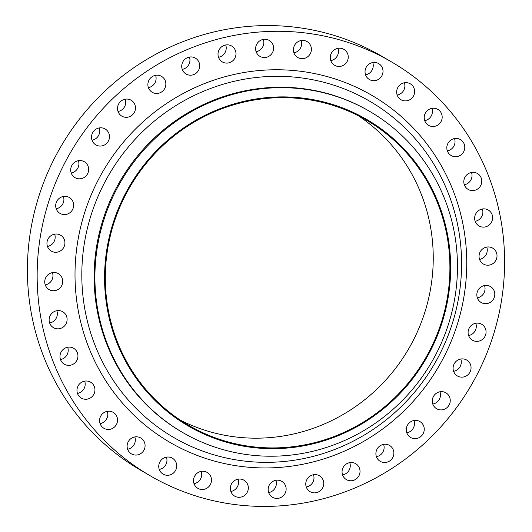 <?xml version="1.0" encoding="UTF-8"?>
<svg xmlns="http://www.w3.org/2000/svg" width="532" height="532" viewBox="0 0 532 532"><rect width="100%" height="100%" fill="white"/><g stroke="black" fill="none" stroke-linecap="round" stroke-linejoin="round"><path stroke-width="0.8" d="M484.539 285.551A9.21 8.911 -59.7 0 1 477.344 297.853M477.909 290.452A9.21 8.911 120.3 0 0 481.174 302.509A9.21 8.911 120.3 0 0 493.729 298.658A9.21 8.911 120.3 0 0 490.471 286.602A9.21 8.911 120.3 0 0 477.909 290.452M486.747 247.081A9.21 8.911 -59.7 0 1 479.558 259.383M480.117 251.975A9.21 8.911 120.3 0 0 483.382 264.032A9.21 8.911 120.3 0 0 495.944 260.181A9.21 8.911 120.3 0 0 492.679 248.125A9.21 8.911 120.3 0 0 480.117 251.975M482.358 208.99A9.21 8.911 -59.7 0 1 475.169 221.292M475.728 213.891A9.21 8.911 120.3 0 0 478.993 225.947A9.21 8.911 120.3 0 0 491.555 222.097A9.21 8.911 120.3 0 0 488.29 210.04A9.21 8.911 120.3 0 0 475.728 213.891M471.505 172.448A9.21 8.911 -59.7 0 1 464.316 184.75M464.882 177.349A9.21 8.911 120.3 0 0 468.14 189.405A9.21 8.911 120.3 0 0 480.702 185.555A9.21 8.911 120.3 0 0 477.437 173.499A9.21 8.911 120.3 0 0 464.882 177.349M454.521 138.566A9.21 8.911 -59.7 0 1 447.326 150.869M447.891 143.467A9.21 8.911 120.3 0 0 451.149 155.524A9.21 8.911 120.3 0 0 463.711 151.673A9.21 8.911 120.3 0 0 460.453 139.61A9.21 8.911 120.3 0 0 447.891 143.467M431.911 108.362A9.21 8.911 -59.7 0 1 424.722 120.664M425.281 113.263A9.21 8.911 120.3 0 0 428.546 125.319A9.21 8.911 120.3 0 0 441.108 121.469A9.21 8.911 120.3 0 0 437.843 109.412A9.21 8.911 120.3 0 0 425.281 113.263M404.373 82.766A9.21 8.911 -59.7 0 1 397.185 95.068M397.743 87.667A9.21 8.911 120.3 0 0 401.008 99.723A9.21 8.911 120.3 0 0 413.57 95.873A9.21 8.911 120.3 0 0 410.305 83.817A9.21 8.911 120.3 0 0 397.743 87.667M372.739 62.55A9.21 8.911 -59.7 0 1 365.551 74.852M366.109 67.451A9.21 8.911 120.3 0 0 369.374 79.507A9.21 8.911 120.3 0 0 381.936 75.657A9.21 8.911 120.3 0 0 378.671 63.601A9.21 8.911 120.3 0 0 366.109 67.451M337.973 48.326A9.21 8.911 -59.7 0 1 330.784 60.628M331.343 53.227A9.21 8.911 120.3 0 0 334.608 65.283A9.21 8.911 120.3 0 0 347.17 61.433A9.21 8.911 120.3 0 0 343.905 49.376A9.21 8.911 120.3 0 0 331.343 53.227M301.125 40.532A9.21 8.911 -59.7 0 1 293.937 52.834M294.502 45.433A9.21 8.911 120.3 0 0 297.76 57.489A9.21 8.911 120.3 0 0 310.322 53.639A9.21 8.911 120.3 0 0 307.057 41.582A9.21 8.911 120.3 0 0 294.502 45.433M263.327 39.401A9.21 8.911 -59.7 0 1 256.131 51.704M256.697 44.296A9.21 8.911 120.3 0 0 259.955 56.359A9.21 8.911 120.3 0 0 272.517 52.508A9.21 8.911 120.3 0 0 269.259 40.445A9.21 8.911 120.3 0 0 256.697 44.296M225.714 44.967A9.21 8.911 -59.7 0 1 218.519 57.27M219.084 49.868A9.21 8.911 120.3 0 0 222.343 61.925A9.21 8.911 120.3 0 0 234.905 58.074A9.21 8.911 120.3 0 0 231.646 46.018A9.21 8.911 120.3 0 0 219.084 49.868M189.432 57.064A9.21 8.911 -59.7 0 1 182.243 69.366M182.802 61.965A9.21 8.911 120.3 0 0 186.067 74.021A9.21 8.911 120.3 0 0 198.629 70.171A9.21 8.911 120.3 0 0 195.364 58.108A9.21 8.911 120.3 0 0 182.802 61.965M155.59 75.318A9.21 8.911 -59.7 0 1 148.395 87.62M148.96 80.219A9.21 8.911 120.3 0 0 152.219 92.275A9.21 8.911 120.3 0 0 164.78 88.425A9.21 8.911 120.3 0 0 161.522 76.369A9.21 8.911 120.3 0 0 148.96 80.219M125.206 99.185A9.21 8.911 -59.7 0 1 118.018 111.487M118.583 104.086A9.21 8.911 120.3 0 0 121.841 116.142A9.21 8.911 120.3 0 0 134.403 112.292A9.21 8.911 120.3 0 0 131.138 100.235A9.21 8.911 120.3 0 0 118.583 104.086M99.218 127.933A9.21 8.911 -59.7 0 1 92.023 140.235M92.588 132.827A9.21 8.911 120.3 0 0 95.846 144.884A9.21 8.911 120.3 0 0 108.408 141.033A9.21 8.911 120.3 0 0 105.15 128.977A9.21 8.911 120.3 0 0 92.588 132.827M78.404 160.684A9.21 8.911 -59.7 0 1 71.208 172.986M71.773 165.585A9.21 8.911 120.3 0 0 75.032 177.641A9.21 8.911 120.3 0 0 87.594 173.791A9.21 8.911 120.3 0 0 84.335 161.735A9.21 8.911 120.3 0 0 71.773 165.585M63.394 196.454A9.21 8.911 -59.7 0 1 56.206 208.75M56.764 201.349A9.21 8.911 120.3 0 0 60.03 213.405A9.21 8.911 120.3 0 0 72.585 209.555A9.21 8.911 120.3 0 0 69.326 197.498A9.21 8.911 120.3 0 0 56.764 201.349M54.656 234.147A9.21 8.911 -59.7 0 1 47.461 246.449M48.026 239.041A9.21 8.911 120.3 0 0 51.285 251.104A9.21 8.911 120.3 0 0 63.847 247.254A9.21 8.911 120.3 0 0 60.581 235.191A9.21 8.911 120.3 0 0 48.026 239.041M52.442 272.617A9.21 8.911 -59.7 0 1 45.253 284.919M45.812 277.518A9.21 8.911 120.3 0 0 49.077 289.574A9.21 8.911 120.3 0 0 61.639 285.724A9.21 8.911 120.3 0 0 58.374 273.667A9.21 8.911 120.3 0 0 45.812 277.518M56.831 310.708A9.21 8.911 -59.7 0 1 49.642 323.01M50.201 315.602A9.21 8.911 120.3 0 0 53.466 327.665A9.21 8.911 120.3 0 0 66.028 323.808A9.21 8.911 120.3 0 0 62.763 311.752A9.21 8.911 120.3 0 0 50.201 315.602M67.684 347.25A9.21 8.911 -59.7 0 1 60.495 359.552M61.054 352.144A9.21 8.911 120.3 0 0 64.319 364.201A9.21 8.911 120.3 0 0 76.874 360.35A9.21 8.911 120.3 0 0 73.616 348.294A9.21 8.911 120.3 0 0 61.054 352.144M84.674 381.131A9.21 8.911 -59.7 0 1 77.479 393.434M78.044 386.033A9.21 8.911 120.3 0 0 81.303 398.089A9.21 8.911 120.3 0 0 93.865 394.239A9.21 8.911 120.3 0 0 90.6 382.182A9.21 8.911 120.3 0 0 78.044 386.033M107.278 411.336A9.21 8.911 -59.7 0 1 100.089 423.638M100.648 416.23A9.21 8.911 120.3 0 0 103.913 428.287A9.21 8.911 120.3 0 0 116.468 424.436A9.21 8.911 120.3 0 0 113.21 412.38A9.21 8.911 120.3 0 0 100.648 416.23M134.815 436.932A9.21 8.911 -59.7 0 1 127.627 449.234M128.185 441.833A9.21 8.911 120.3 0 0 131.451 453.889A9.21 8.911 120.3 0 0 144.012 450.039A9.21 8.911 120.3 0 0 140.747 437.982A9.21 8.911 120.3 0 0 128.185 441.833M166.45 457.148A9.21 8.911 -59.7 0 1 159.261 469.45M159.819 462.049A9.21 8.911 120.3 0 0 163.085 474.105A9.21 8.911 120.3 0 0 175.646 470.255A9.21 8.911 120.3 0 0 172.381 458.198A9.21 8.911 120.3 0 0 159.819 462.049M201.216 471.372A9.21 8.911 -59.7 0 1 194.027 483.674M194.586 476.273A9.21 8.911 120.3 0 0 197.851 488.329A9.21 8.911 120.3 0 0 210.413 484.479A9.21 8.911 120.3 0 0 207.148 472.423A9.21 8.911 120.3 0 0 194.586 476.273M238.063 479.166A9.21 8.911 -59.7 0 1 230.875 491.468M231.433 484.067A9.21 8.911 120.3 0 0 234.698 496.123A9.21 8.911 120.3 0 0 247.254 492.273A9.21 8.911 120.3 0 0 243.995 480.216A9.21 8.911 120.3 0 0 231.433 484.067M275.869 480.296A9.21 8.911 -59.7 0 1 268.673 492.599M269.239 485.197A9.21 8.911 120.3 0 0 272.497 497.254A9.21 8.911 120.3 0 0 285.059 493.403A9.21 8.911 120.3 0 0 281.8 481.347A9.21 8.911 120.3 0 0 269.239 485.197M313.481 474.73A9.21 8.911 -59.7 0 1 306.286 487.033M306.851 479.631A9.21 8.911 120.3 0 0 310.109 491.688A9.21 8.911 120.3 0 0 322.671 487.837A9.21 8.911 120.3 0 0 319.413 475.781A9.21 8.911 120.3 0 0 306.851 479.631M349.757 462.634A9.21 8.911 -59.7 0 1 342.568 474.936M343.127 467.535A9.21 8.911 120.3 0 0 346.392 479.591A9.21 8.911 120.3 0 0 358.954 475.741A9.21 8.911 120.3 0 0 355.689 463.685A9.21 8.911 120.3 0 0 343.127 467.535M383.605 444.38A9.21 8.911 -59.7 0 1 376.41 456.682M376.975 449.274A9.21 8.911 120.3 0 0 380.234 461.337A9.21 8.911 120.3 0 0 392.796 457.487A9.21 8.911 120.3 0 0 389.537 445.424A9.21 8.911 120.3 0 0 376.975 449.274M413.982 420.513A9.21 8.911 -59.7 0 1 406.794 432.815M407.352 425.414A9.21 8.911 120.3 0 0 410.618 437.47A9.21 8.911 120.3 0 0 423.173 433.62A9.21 8.911 120.3 0 0 419.914 421.563A9.21 8.911 120.3 0 0 407.352 425.414M439.977 391.765A9.21 8.911 -59.7 0 1 432.782 404.067M433.347 396.666A9.21 8.911 120.3 0 0 436.606 408.722A9.21 8.911 120.3 0 0 449.168 404.872A9.21 8.911 120.3 0 0 445.909 392.816A9.21 8.911 120.3 0 0 433.347 396.666M475.794 323.25A9.21 8.911 -59.7 0 1 468.606 335.546M469.171 328.144A9.21 8.911 120.3 0 0 472.429 340.201A9.21 8.911 120.3 0 0 484.991 336.35A9.21 8.911 120.3 0 0 481.726 324.294A9.21 8.911 120.3 0 0 469.171 328.144M460.792 359.014A9.21 8.911 -59.7 0 1 453.597 371.316M454.162 363.915A9.21 8.911 120.3 0 0 457.42 375.971A9.21 8.911 120.3 0 0 469.982 372.121A9.21 8.911 120.3 0 0 466.724 360.064A9.21 8.911 120.3 0 0 454.162 363.915M125.306 193.794A177.356 171.55 -59.7 0 1 359.765 115.624A177.356 171.55 -59.7 0 1 429.903 351.772A177.356 171.55 -59.7 0 1 195.444 429.942A177.356 171.55 -59.7 0 1 125.306 193.794M116.634 189.206A185.801 179.716 -59.7 0 1 369.953 111.547A185.801 179.716 -59.7 0 1 435.735 354.704A185.801 179.716 -59.7 0 1 182.423 432.356A185.801 179.716 -59.7 0 1 116.634 189.206M182.423 432.356L181.651 431.911A185.801 179.716 -59.7 0 1 115.87 188.754A185.801 179.716 -59.7 0 1 369.181 111.102L369.953 111.547M65.177 162.16A239.54 231.699 -59.7 0 1 391.765 62.051A239.54 231.699 -59.7 0 1 476.579 375.539A239.54 231.699 -59.7 0 1 149.991 475.655A239.54 231.699 -59.7 0 1 65.177 162.16M149.991 475.655L140.235 469.949A239.54 231.699 -59.7 0 1 55.421 156.461A239.54 231.699 -59.7 0 1 382.009 56.345L391.765 62.051M358.255 115.71A176.584 170.805 -59.7 0 1 412.593 341.697A176.584 170.805 -59.7 0 1 180.308 420.127M429.244 351.433A176.584 170.805 -59.7 0 1 188.488 425.234A176.584 170.805 -59.7 0 1 125.971 194.133A176.584 170.805 -59.7 0 1 366.721 120.332A176.584 170.805 -59.7 0 1 429.244 351.433M104.578 182.649A194.612 188.242 120.3 0 0 181.538 441.786A194.612 188.242 120.3 0 0 438.814 356.008A194.612 188.242 120.3 0 0 361.853 96.877A194.612 188.242 120.3 0 0 104.578 182.649M443.262 358.262A200.75 194.18 -59.7 0 1 177.881 446.74A200.75 194.18 -59.7 0 1 98.493 179.444A200.75 194.18 -59.7 0 1 363.875 90.959A200.75 194.18 -59.7 0 1 443.262 358.262"/></g></svg>
